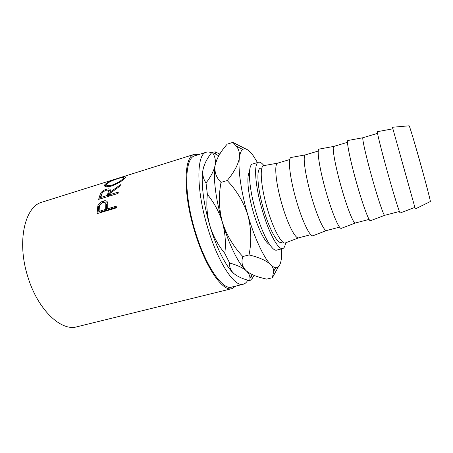 <?xml version="1.0" encoding="UTF-8"?>
<svg xmlns="http://www.w3.org/2000/svg" width="453" height="453" viewBox="0 0 453 453"><rect width="100%" height="100%" fill="white"/><g stroke="black" fill="none" stroke-linecap="round" stroke-linejoin="round"><path stroke-width="0.68" d="M269.818 244.784C265.503 243.238 258.267 229.275 253.346 212.253C247.921 193.941 246.353 175.906 249.49 172.14M247.785 280.175C246.579 282.412 245.056 283.765 243.227 284.241C234.603 287.491 217.729 262.23 207.44 226.862C195.996 189.003 196.494 153.81 206.285 152.219C207.87 151.738 209.603 151.965 211.494 152.893M243.227 284.241L231.653 287.1C222.514 290.464 205.175 265.492 194.926 230.339C183.505 192.723 184.586 157.553 194.909 155.781L206.285 152.219M97.05 213.657L97.842 205.809C98.862 203.459 100.645 201.879 103.193 201.07C105.776 200.317 107.287 200.939 107.735 202.938L107.689 208.771L116.851 206.013L116.834 207.729L97.05 213.657M98.601 199.388L100.572 193.25C101.885 191.415 103.828 190.079 106.41 189.252C109.184 188.448 110.487 188.918 110.311 190.656L109.994 192.191L120.543 184.733L120.022 186.064L109.575 193.759L109.32 194.835L118.324 192.066L118.052 193.425L98.601 199.388M105.096 184.343C107.99 182.055 112.576 180.011 118.856 178.21C123.986 176.466 126.144 176.262 125.339 177.604L124.937 178.091C122.412 180.911 118.035 183.539 111.817 185.968C106.517 187.304 104.122 186.976 104.62 184.983L105.096 184.343L105.719 185.713L106.551 184.971M126.268 175.713L129.768 174.603M235.803 286.075L231.976 288.629L77.021 326.766C61.257 331.664 37.792 309.903 27.86 276.879C16.489 241.625 24.892 206.206 42.14 202.129L194.388 154.309L198.992 154.501M231.976 288.629C222.644 292.066 204.898 266.562 194.405 230.583C182.712 192.066 183.839 156.109 194.388 154.309M263.923 165.611C261.811 162.967 260.028 161.834 258.561 162.219C253.589 162.87 254.988 185.679 262.236 210.135C268.81 233.023 278.402 250.328 282.723 248.561C284.173 248.125 285.113 246.234 285.543 242.876M258.561 162.219L252.638 164.003C247.468 164.716 248.663 187.519 255.905 211.896C262.474 234.716 272.23 251.925 276.732 250.107L282.723 248.561M430.259 201.579L430.35 201.534C430.469 200.617 426.313 184.535 420.979 165.413C415.265 144.892 409.75 126.478 409.155 125.798L409.053 125.809M415.316 208.952L392.457 127.259M400.214 212.961L400.141 212.989C399.557 213.052 394.167 195.855 388.232 174.733C381.851 152.1 376.788 131.846 377.389 131.687L377.468 131.67M399.41 211.477L384.637 215.328C383.651 215.537 378.085 199.212 372.406 179.048C366.279 157.463 361.879 137.984 362.927 137.735L377.547 133.358M370.492 220.707L370.294 220.781C368.85 221.177 362.66 204.411 356.754 183.51C350.362 161.132 346.256 140.849 347.83 140.515L348.04 140.475M369.104 219.405L355.203 223.035C353.408 223.561 347.089 207.644 341.432 187.689C335.299 166.342 331.8 146.834 333.765 146.421L347.53 142.31M341.539 228.25L341.228 228.374C338.957 229.088 331.998 212.74 326.12 192.049C319.722 169.92 316.539 149.615 319.048 149.111L319.376 149.054M339.58 227.134L326.528 230.537C323.957 231.37 316.913 215.843 311.29 196.092C305.146 174.977 302.513 155.453 305.362 154.886L318.283 151.03M313.329 235.605L312.904 235.764C309.846 236.789 302.151 220.843 296.302 200.362C289.897 178.471 287.604 158.148 291.002 157.491L291.449 157.412M310.803 234.66L298.584 237.853C295.277 238.98 287.536 223.833 281.936 204.28C275.792 183.391 273.991 163.844 277.678 163.137L289.784 159.524M285.832 242.768L285.305 242.967C281.494 244.292 273.091 228.737 267.264 208.459C260.86 186.8 259.416 166.461 263.669 165.656L264.224 165.56M261.998 167.808L260.435 168.273C256.149 168.856 257.389 188.493 263.584 209.399C269.212 228.98 277.451 243.929 281.183 242.412L282.757 241.998M235.945 275.107L234.144 273.754C226.415 267.395 216.449 248.148 209.869 225.707C203.187 203.323 200.651 180.232 203.187 168.827L204.96 163.488M224.813 253.448C218.029 245.084 213.052 235.837 209.869 225.707C207.015 215.401 206.183 204.954 207.366 194.36C214.178 202.718 219.184 212.004 222.389 222.225C225.237 232.616 226.047 243.023 224.813 253.448L229.654 263.04C237.055 265.073 242.559 267.632 246.155 270.713C248.646 273.057 249.92 275.549 249.982 278.182L249.835 280.747L247.899 280.209C242.1 278.606 237.514 276.455 234.144 273.754C230.713 270.696 229.218 267.128 229.654 263.04M206.019 182.961C203.154 178.861 202.208 174.15 203.187 168.827C204.484 163.465 207.434 157.921 212.038 152.185C214.858 155.566 215.883 159.898 215.124 165.175C214.026 170.526 210.99 176.455 206.019 182.961L207.366 194.36M219.801 154.065L215.334 151.902L215.373 153.986M215.334 151.902L212.038 152.185M251.211 276.058L252.434 278.216L254.031 275.35M249.835 280.747L252.434 278.216M217.01 159.275L215.124 165.175C212.91 176.54 215.685 199.699 222.389 222.225C228.986 244.807 238.742 264.235 246.155 270.713L248.386 272.434M246.155 270.713C242.123 266.738 241.019 262.015 242.831 256.54C233.42 246.551 226.602 235.113 222.389 222.225C218.929 209.082 218.476 195.798 221.024 182.372C216.172 177.599 214.207 171.868 215.124 165.175C216.676 158.561 220.537 151.749 226.704 144.733L227.185 144.162L232.831 142.389L236.223 145.991C238.771 149.094 239.83 153.012 239.399 157.746C238.244 164.53 234.178 172.129 227.202 180.537C236.704 190.503 243.589 202.038 247.865 215.135C251.319 228.488 251.709 241.755 249.037 254.931C259.054 257.304 266.239 260.509 270.594 264.541C272.576 266.641 273.612 268.872 273.703 271.234L272.383 277.746L266.692 279.15L260.605 277.598C254.461 275.934 249.643 273.64 246.155 270.713M249.037 254.931L242.831 256.54M227.202 180.537L221.024 182.372M245.911 149.003L232.831 142.389M272.383 277.746L278.34 266.857M257.497 162.542L253.318 155.843C248.991 149.818 245.447 147.689 242.678 149.45C241.064 150.639 239.971 153.403 239.399 157.746C237.848 169.026 241.138 192.327 247.865 215.135C254.507 237.995 263.822 257.802 270.594 264.541C272.542 266.528 274.269 267.587 275.769 267.723C279.541 267.7 281.517 262.921 281.698 253.374L281.647 248.839M123.375 178.471L124.869 178.165M105.187 186.5L105.719 185.713M107.293 185.571L107.712 186.8M124.026 179.009L123.544 178.867M112.661 185.69L112.316 185.028C117.361 183.086 120.911 180.985 122.967 178.725L123.307 178.306C124.071 177.106 122.355 177.202 118.148 178.595C113.063 180.113 109.366 181.817 107.044 183.714L106.659 184.224C106.132 185.855 108.018 186.121 112.316 185.028M123.352 179.598L122.967 178.725M99.728 199.043L101.33 194.439L102.078 193.488M100.572 193.25L101.33 194.439M106.41 189.252L106.919 190.13M107.956 190.271L110.328 190.249M109.994 192.191L110.538 193.006M109.32 194.835L110.068 195.877M108.137 196.466L109.122 192.497L108.363 191.37M108.035 192.802L108.369 191.296C108.482 190.203 107.678 189.881 105.951 190.334C103.346 191.426 101.897 192.887 101.614 194.728L100.889 197.423L107.327 195.447L108.035 192.802L108.805 193.958M107.327 195.447L108.074 196.483M100.889 197.423L101.642 198.459M97.933 213.397L98.68 206.721C99.688 204.422 101.466 202.865 104.014 202.061L107.474 202.117M97.842 205.809L98.68 206.721M103.193 201.07L104.014 202.061M107.689 208.771L108.527 209.552L116.834 207.055M99.111 211.347L99.298 207.972C99.196 205.56 100.424 203.759 102.99 202.565C104.62 202.146 105.566 202.587 105.838 203.895L105.662 209.377L99.111 211.347L99.96 212.123L106.506 210.158L106.67 204.824L105.747 203.522M105.866 206.126L106.698 206.981M105.662 209.377L106.506 210.158M99.332 196.421L100.119 197.542M97.202 209.971L98.052 210.787M409.155 125.798L392.428 127.265M392.819 128.822L377.389 131.687M362.927 137.735L347.83 140.515M333.765 146.421L319.048 149.111M305.362 154.886L291.002 157.491M277.678 163.137L263.669 165.656M298.584 237.853L285.305 242.967M326.528 230.537L312.904 235.764M355.203 223.035L341.228 228.374M384.637 215.328L370.294 220.781M414.812 207.429L400.141 212.989M430.35 201.534L415.293 208.963M212.723 152.536L213.063 151.863M218.754 155.832L212.066 152.174M252.106 274.507L249.982 278.187M275.769 267.723L273.703 271.234M242.678 149.45L236.228 145.991M105.266 186.325L104.62 184.983M123.72 179.28L123.307 178.306M108.369 191.296L109.122 192.497M105.838 203.895L106.67 204.824"/></g></svg>
